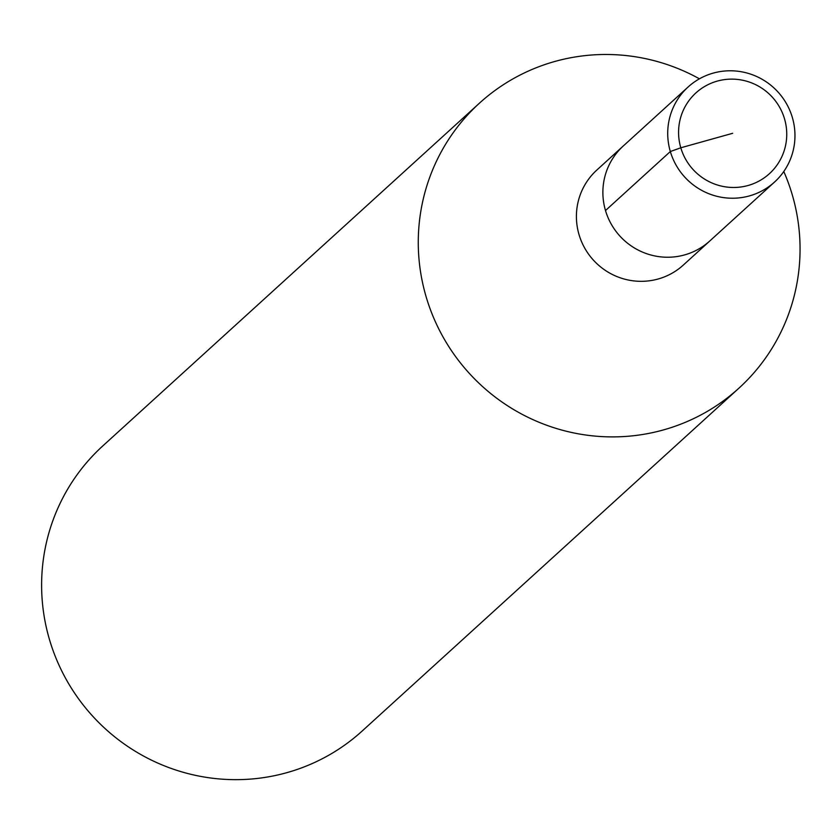 <?xml version="1.0" encoding="UTF-8"?>
<svg xmlns="http://www.w3.org/2000/svg" width="835" height="835" viewBox="0 0 835 835"><rect width="100%" height="100%" fill="white"/><g stroke="black" fill="none" stroke-linecap="round" stroke-linejoin="round"><path stroke-width="1.25" d="M699.427 78.814A192.718 189.368 47.7 0 0 479.447 103.164A192.718 189.368 47.7 0 0 469.113 373.151A192.718 189.368 47.7 0 0 738.881 388.212A192.718 189.368 47.7 0 0 792.196 194.576A192.718 189.368 47.7 0 0 783.783 171.509M688.103 86.997L623.265 146A64.243 63.126 47.7 0 0 619.821 235.992A64.243 63.126 47.7 0 0 709.74 241.012A64.243 63.126 47.7 0 1 619.821 235.992A64.243 63.126 47.7 0 1 623.265 146L596.806 170.079A64.243 63.126 47.7 0 0 593.361 260.082A64.243 63.126 47.7 0 0 683.28 265.102L774.577 182.02A64.243 63.126 47.7 0 0 792.342 117.474A64.243 63.126 47.7 0 0 688.103 86.997A64.243 63.126 47.7 0 0 684.658 176.989A64.243 63.126 47.7 0 0 774.577 182.009M479.457 103.154L102.788 445.932A192.718 189.368 47.7 0 0 92.455 715.919A192.718 189.368 47.7 0 0 362.213 730.98L738.871 388.223M784.514 118.82A54.599 53.649 47.7 0 0 693.426 95.336A54.599 53.649 47.7 0 0 720.041 185.756A54.599 53.649 47.7 0 0 784.514 118.82M732.66 133.297L680.807 147.785L670.328 151.542L605.49 210.545"/></g></svg>
